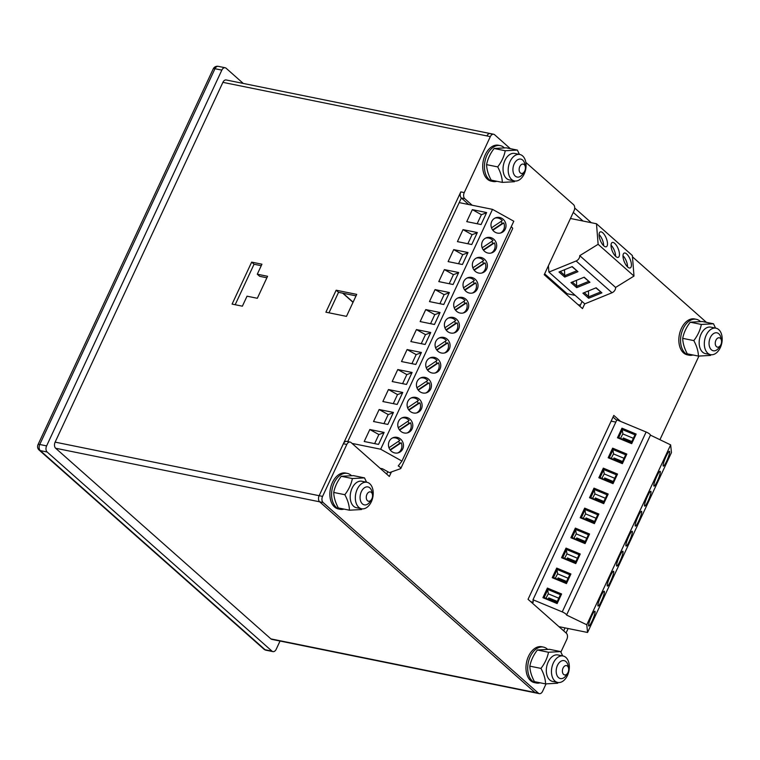 <?xml version="1.0" encoding="UTF-8"?>
<svg xmlns="http://www.w3.org/2000/svg" width="760" height="760" viewBox="0 0 760 760"><rect width="100%" height="100%" fill="white"/><g stroke="black" fill="none" stroke-linecap="round" stroke-linejoin="round"><path stroke-width="1.14" d="M611.031 245.157A8.008 3.173 -112.2 0 1 615.572 256.272M622.991 255.749A8.008 3.173 -112.2 0 1 627.522 266.865M599.07 234.564A8.008 3.173 -112.2 0 1 603.611 245.679M589.931 282.273L576.697 287.669L570.959 282.587L584.193 277.191L589.931 282.273L583.946 277.286M548.9 272.089L584.782 303.867L612.019 292.752A4.579 3.277 131.5 0 0 615.609 287.432L579.737 255.655A4.579 3.277 131.5 0 1 576.146 260.984L548.9 272.089L548.397 265.772M601.892 292.866L588.658 298.262L582.92 293.18L596.153 287.784L601.892 292.866L595.906 287.878M577.971 271.681L564.746 277.077L558.999 271.995L572.232 266.599L577.971 271.681L571.995 266.694M614.726 243.38A8.008 3.173 -112.2 0 1 619.02 251.247A8.008 3.173 -112.2 0 1 618.269 257.336A8.008 3.173 -112.2 0 1 612.303 251.113A8.008 3.173 -112.2 0 1 612.218 242.497A8.008 3.173 -112.2 0 1 614.726 243.38M544.644 273.837L567.102 293.731L575.178 295.365M570.456 218.481L596.486 223.763L632.367 255.541L634.001 276.07L615.609 287.432M596.486 223.763L598.13 244.302L634.001 276.07M626.686 253.973A8.008 3.173 -112.2 0 1 630.981 261.839A8.008 3.173 -112.2 0 1 630.23 267.928A8.008 3.173 -112.2 0 1 624.264 261.706A8.008 3.173 -112.2 0 1 624.178 253.09A8.008 3.173 -112.2 0 1 626.686 253.973M602.765 232.788A8.008 3.173 -112.2 0 1 607.059 240.654A8.008 3.173 -112.2 0 1 606.309 246.744A8.008 3.173 -112.2 0 1 600.352 240.521A8.008 3.173 -112.2 0 1 600.258 231.914A8.008 3.173 -112.2 0 1 602.765 232.788M598.13 244.302L579.737 255.655M572.28 282.045L576.944 286.178L588.62 281.418M576.479 280.335L576.697 287.669M584.231 292.638L588.905 296.77L600.571 292.011M588.43 290.928L588.658 298.262M560.319 271.462L564.984 275.595L576.659 270.826M564.519 269.743L564.746 277.077M622.364 463.657L608.161 457.757L612.636 448.162L626.838 454.062L622.364 463.657L621.936 462.792L625.66 454.793L613.13 449.587L609.396 457.587L621.936 462.792M558.942 626.658L587.565 632.472L671.45 452.58L670.653 444.875L650.446 435.138A4.579 1.226 -155 0 0 646.123 432.003L616.873 419.862L532.988 599.754L533.244 602.253L530.822 601.758M650.446 435.138L566.561 615.03A4.579 1.226 -155 0 0 562.239 611.895L532.988 599.754M557.128 603.573L542.915 597.673L547.39 588.078L561.602 593.978L557.128 603.573L556.69 602.708L560.414 594.709L547.884 589.503L544.16 597.503L556.69 602.708M566.447 583.585L552.235 577.686L556.709 568.091L570.922 573.99L566.447 583.585L566.01 582.721L569.734 574.721L557.203 569.515L553.48 577.514L566.01 582.721M575.767 563.597L561.564 557.697L566.029 548.102L580.241 554.002L575.767 563.597L575.329 562.732L579.063 554.733L566.523 549.528L562.799 557.526L575.329 562.732M585.086 543.609L570.883 537.709L575.358 528.114L589.561 534.014L585.086 543.609L584.649 542.744L588.383 534.745L575.842 529.539L572.119 537.538L584.649 542.744M594.406 523.621L580.203 517.721L584.678 508.126L598.88 514.026L594.406 523.621L593.968 522.756L597.702 514.758L585.162 509.551L581.438 517.55L593.968 522.756M603.725 503.633L589.522 497.733L593.997 488.139L608.2 494.038L603.725 503.633L603.288 502.769L607.021 494.769L594.491 489.564L590.758 497.562L603.288 502.769M613.044 483.645L598.842 477.745L603.317 468.151L617.519 474.05L613.044 483.645L612.617 482.78L616.341 474.781L603.811 469.575L600.077 477.574L612.617 482.78M631.683 443.669L617.481 437.769L621.956 428.174L636.158 434.074L631.683 443.669L631.256 442.805L634.98 434.805L622.45 429.599L618.716 437.599L631.256 442.805M624.036 458.289L613.577 453.948A8.008 1.216 112.6 0 0 611.278 458.365M613.51 459.287A8.008 1.216 112.6 0 0 613.994 457.976L622.525 461.519M657.324 481.156A8.008 1.216 -67.4 0 1 653.999 486.105A8.008 1.216 -67.4 0 1 655.947 478.24A8.008 1.216 -67.4 0 1 660.145 471.305A8.008 1.216 -67.4 0 1 657.324 481.156M615.837 422.094L611.125 421.144M670.653 444.875L586.767 624.767L566.561 615.03M587.565 632.472L586.767 624.767M592.078 621.072A8.008 1.216 -67.4 0 1 588.753 626.021A8.008 1.216 -67.4 0 1 590.7 618.156A8.008 1.216 -67.4 0 1 594.899 611.22A8.008 1.216 -67.4 0 1 592.078 621.072M601.407 601.084A8.008 1.216 -67.4 0 1 598.072 606.033A8.008 1.216 -67.4 0 1 600.02 598.167A8.008 1.216 -67.4 0 1 604.219 591.232A8.008 1.216 -67.4 0 1 601.407 601.084M610.726 581.096A8.008 1.216 -67.4 0 1 607.401 586.045A8.008 1.216 -67.4 0 1 609.339 578.179A8.008 1.216 -67.4 0 1 613.538 571.244A8.008 1.216 -67.4 0 1 610.726 581.096M620.046 561.108A8.008 1.216 -67.4 0 1 616.721 566.058A8.008 1.216 -67.4 0 1 618.659 558.192A8.008 1.216 -67.4 0 1 622.858 551.256A8.008 1.216 -67.4 0 1 620.046 561.108M629.365 541.12A8.008 1.216 -67.4 0 1 626.04 546.069A8.008 1.216 -67.4 0 1 627.988 538.203A8.008 1.216 -67.4 0 1 632.178 531.269A8.008 1.216 -67.4 0 1 629.365 541.12M638.685 521.132A8.008 1.216 -67.4 0 1 635.36 526.082A8.008 1.216 -67.4 0 1 637.308 518.216A8.008 1.216 -67.4 0 1 641.506 511.281A8.008 1.216 -67.4 0 1 638.685 521.132M648.005 501.144A8.008 1.216 -67.4 0 1 644.679 506.094A8.008 1.216 -67.4 0 1 646.627 498.228A8.008 1.216 -67.4 0 1 650.826 491.292A8.008 1.216 -67.4 0 1 648.005 501.144M666.644 461.168A8.008 1.216 -67.4 0 1 663.318 466.117A8.008 1.216 -67.4 0 1 665.266 458.251A8.008 1.216 -67.4 0 1 669.465 451.316A8.008 1.216 -67.4 0 1 666.644 461.168M613.577 453.948L612.636 448.162M613.947 459.477L613.994 457.976M614.118 459.116L622.098 462.431M625.66 454.793L626.838 454.062M608.161 457.757L609.396 457.587M558.79 598.206L548.34 593.864A8.008 1.216 112.6 0 0 546.041 598.281M548.264 599.203A8.008 1.216 112.6 0 0 548.758 597.892L557.279 601.436M548.34 593.864L547.39 588.078M548.701 599.393L548.758 597.892M548.872 599.032L556.861 602.347M560.414 594.709L561.602 593.978M542.915 597.673L544.16 597.503M568.109 578.217L557.659 573.876A8.008 1.216 112.6 0 0 555.361 578.293M557.583 579.215A8.008 1.216 112.6 0 0 558.077 577.904L566.608 581.447M557.659 573.876L556.709 568.091M558.02 579.405L558.077 577.904M558.192 579.044L566.181 582.359M569.734 574.721L570.922 573.99M552.235 577.686L553.48 577.514M577.429 558.23L566.979 553.888A8.008 1.216 112.6 0 0 564.68 558.306M566.903 559.227A8.008 1.216 112.6 0 0 567.397 557.916L575.928 561.459M566.979 553.888L566.029 548.102M567.35 559.417L567.397 557.916M567.511 559.056L575.5 562.371M579.063 554.733L580.241 554.002M561.564 557.697L562.799 557.526M586.748 538.241L576.298 533.9A8.008 1.216 112.6 0 0 574 538.317M576.222 539.239A8.008 1.216 112.6 0 0 576.716 537.928L585.247 541.471M576.298 533.9L575.358 528.114M576.669 539.429L576.716 537.928M576.831 539.068L584.82 542.383M588.383 534.745L589.561 534.014M570.883 537.709L572.119 537.538M596.068 518.253L585.618 513.912A8.008 1.216 112.6 0 0 583.319 518.329M585.542 519.251A8.008 1.216 112.6 0 0 586.036 517.94L594.567 521.483M585.618 513.912L584.678 508.126M585.989 519.441L586.036 517.94M586.15 519.08L594.139 522.395M597.702 514.758L598.88 514.026M580.203 517.721L581.438 517.55M605.387 498.265L594.938 493.924A8.008 1.216 112.6 0 0 592.639 498.341M594.871 499.263A8.008 1.216 112.6 0 0 595.356 497.952L603.886 501.495M594.938 493.924L593.997 488.139M595.308 499.453L595.356 497.952M595.479 499.092L603.459 502.407M607.021 494.769L608.2 494.038M589.522 497.733L590.758 497.562M614.707 478.277L604.257 473.936A8.008 1.216 112.6 0 0 601.958 478.353M604.19 479.275A8.008 1.216 112.6 0 0 604.675 477.964L613.206 481.507M604.257 473.936L603.317 468.151M604.628 479.465L604.675 477.964M604.798 479.104L612.778 482.419M616.341 474.781L617.519 474.05M598.842 477.745L600.077 477.574M633.356 438.301L622.906 433.96A8.008 1.216 112.6 0 0 620.597 438.377M622.829 439.299A8.008 1.216 112.6 0 0 623.314 437.988L631.845 441.531M622.906 433.96L621.956 428.174M623.267 439.489L623.314 437.988M623.438 439.128L631.427 442.443M634.98 434.805L636.158 434.074M617.481 437.769L618.716 437.599M407.787 421.344A8.008 7.448 -109.7 0 1 408.975 423.349L410.562 422.788A8.008 7.448 -109.7 0 1 407.189 432.943M410.562 422.788L399.637 430.122M401.812 417.962A8.008 7.448 -109.7 0 1 409.108 420.46L398.287 427.728M408.975 423.349L399.38 429.789M417.107 401.356A8.008 7.448 -109.7 0 1 418.294 403.36L419.881 402.8A8.008 7.448 -109.7 0 1 416.508 412.955M419.881 402.8L408.956 410.134M411.131 397.974A8.008 7.448 -109.7 0 1 418.427 400.472L407.616 407.74M418.294 403.36L408.709 409.801M426.436 381.368A8.008 7.448 -109.7 0 1 427.623 383.373L429.2 382.812A8.008 7.448 -109.7 0 1 425.828 392.967M429.2 382.812L418.276 390.146M420.451 377.986A8.008 7.448 -109.7 0 1 427.747 380.484L416.936 387.752M427.623 383.373L418.028 389.813M435.755 361.38A8.008 7.448 -109.7 0 1 436.943 363.385L438.52 362.824A8.008 7.448 -109.7 0 1 435.147 372.979M438.52 362.824L427.595 370.158M429.78 357.998A8.008 7.448 -109.7 0 1 437.066 360.497L426.255 367.764M436.943 363.385L427.348 369.825M445.075 341.392A8.008 7.448 -109.7 0 1 446.262 343.397L447.839 342.836A8.008 7.448 -109.7 0 1 444.467 352.991M447.839 342.836L436.914 350.17M439.099 338.01A8.008 7.448 -109.7 0 1 446.386 340.508L435.575 347.776M446.262 343.397L436.667 349.837M454.394 321.404A8.008 7.448 -109.7 0 1 455.582 323.409L457.159 322.848A8.008 7.448 -109.7 0 1 453.796 333.003M457.159 322.848L446.234 330.182M448.419 318.022A8.008 7.448 -109.7 0 1 455.705 320.52L444.894 327.788M455.582 323.409L445.987 329.849M463.714 301.416A8.008 7.448 -109.7 0 1 464.901 303.42L466.478 302.86A8.008 7.448 -109.7 0 1 463.115 313.015M466.478 302.86L455.553 310.194M457.738 298.034A8.008 7.448 -109.7 0 1 465.025 300.533L454.214 307.8M464.901 303.42L455.306 309.861M473.034 281.428A8.008 7.448 -109.7 0 1 474.221 283.433L475.798 282.872A8.008 7.448 -109.7 0 1 472.435 293.027M475.798 282.872L464.873 290.206M467.058 278.046A8.008 7.448 -109.7 0 1 474.354 280.544L463.534 287.812M474.221 283.433L464.626 289.873M482.353 261.44A8.008 7.448 -109.7 0 1 483.541 263.445L485.127 262.884A8.008 7.448 -109.7 0 1 481.755 273.04M485.127 262.884L474.192 270.218M476.377 258.058A8.008 7.448 -109.7 0 1 483.673 260.556L472.853 267.824M483.541 263.445L473.945 269.885M491.672 241.452A8.008 7.448 -109.7 0 1 492.86 243.456L494.447 242.896A8.008 7.448 -109.7 0 1 491.074 253.052M494.447 242.896L483.522 250.23M485.697 238.07A8.008 7.448 -109.7 0 1 492.993 240.568L482.173 247.836M492.86 243.456L483.265 249.898M501.001 221.464A8.008 7.448 -109.7 0 1 502.179 223.468L503.766 222.908A8.008 7.448 -109.7 0 1 500.394 233.064M503.766 222.908L492.841 230.242M495.017 218.082A8.008 7.448 -109.7 0 1 502.312 220.581L491.501 227.848M502.179 223.468L492.594 229.909M398.468 441.332A8.008 7.448 -109.7 0 1 399.655 443.337L401.233 442.776A8.008 7.448 -109.7 0 1 397.869 452.931M401.233 442.776L390.308 450.11M392.492 437.95A8.008 7.448 -109.7 0 1 399.788 440.448L388.968 447.716M399.655 443.337L390.06 449.777M352.041 443.412L380.665 449.217L401.954 461.082L398.24 465.956A4.579 1.226 25 0 1 400.805 468.454A4.579 1.226 25 0 1 400.529 468.683L389.471 472.644L382.574 468.796L380.152 468.312M398.515 421.391A8.008 7.448 -109.7 0 1 402.581 417.63A8.008 7.448 -109.7 0 1 412.309 422.655A8.008 7.448 -109.7 0 1 407.997 432.706A8.008 7.448 -109.7 0 1 399.76 430.284A8.008 7.448 -109.7 0 1 398.515 421.391M511.204 226.793A4.579 1.226 25 0 1 512.658 228.598L400.805 468.454M393.442 412.433L379.135 409.526L373.54 421.515L387.856 424.422L393.442 412.433M380.665 449.217L492.508 209.361L513.798 221.226L401.954 461.082M459.202 202.607L492.508 209.361M486.647 212.553L472.34 209.646L466.754 221.635L481.061 224.542L486.647 212.553M477.327 232.541L463.02 229.634L457.425 241.623L471.741 244.53L477.327 232.541M468.008 252.529L453.701 249.622L448.105 261.611L462.422 264.518L468.008 252.529M458.688 272.517L444.381 269.61L438.786 281.599L453.093 284.506L458.688 272.517M449.369 292.505L435.062 289.598L429.466 301.587L443.773 304.494L449.369 292.505M440.049 312.493L425.742 309.586L420.147 321.575L434.454 324.482L440.049 312.493M430.73 332.481L416.423 329.574L410.827 341.563L425.134 344.47L430.73 332.481M421.41 352.469L407.094 349.562L401.508 361.551L415.815 364.458L421.41 352.469M412.091 372.457L397.774 369.55L392.188 381.539L406.495 384.446L412.091 372.457M402.762 392.445L388.455 389.538L382.869 401.527L397.176 404.434L402.762 392.445M384.123 432.421L369.816 429.514L364.22 441.503L378.537 444.41L384.123 432.421M491.72 221.511A8.008 7.448 -109.7 0 1 495.795 217.749A8.008 7.448 -109.7 0 1 505.514 222.766A8.008 7.448 -109.7 0 1 501.201 232.826A8.008 7.448 -109.7 0 1 492.974 230.403A8.008 7.448 -109.7 0 1 491.72 221.511M482.401 241.499A8.008 7.448 -109.7 0 1 486.476 237.737A8.008 7.448 -109.7 0 1 496.194 242.754A8.008 7.448 -109.7 0 1 491.881 252.814A8.008 7.448 -109.7 0 1 483.645 250.391A8.008 7.448 -109.7 0 1 482.401 241.499M473.081 261.488A8.008 7.448 -109.7 0 1 477.147 257.726A8.008 7.448 -109.7 0 1 486.875 262.741A8.008 7.448 -109.7 0 1 482.562 272.802A8.008 7.448 -109.7 0 1 474.325 270.38A8.008 7.448 -109.7 0 1 473.081 261.488M463.762 281.476A8.008 7.448 -109.7 0 1 467.827 277.713A8.008 7.448 -109.7 0 1 477.546 282.739A8.008 7.448 -109.7 0 1 473.242 292.79A8.008 7.448 -109.7 0 1 465.006 290.367A8.008 7.448 -109.7 0 1 463.762 281.476M454.442 301.463A8.008 7.448 -109.7 0 1 458.508 297.702A8.008 7.448 -109.7 0 1 468.226 302.727A8.008 7.448 -109.7 0 1 463.923 312.778A8.008 7.448 -109.7 0 1 455.686 310.356A8.008 7.448 -109.7 0 1 454.442 301.463M445.123 321.452A8.008 7.448 -109.7 0 1 449.188 317.69A8.008 7.448 -109.7 0 1 458.907 322.715A8.008 7.448 -109.7 0 1 454.603 332.766A8.008 7.448 -109.7 0 1 446.367 330.344A8.008 7.448 -109.7 0 1 445.123 321.452M435.803 341.44A8.008 7.448 -109.7 0 1 439.869 337.677A8.008 7.448 -109.7 0 1 449.587 342.703A8.008 7.448 -109.7 0 1 445.274 352.754A8.008 7.448 -109.7 0 1 437.048 350.331A8.008 7.448 -109.7 0 1 435.803 341.44M426.483 361.427A8.008 7.448 -109.7 0 1 430.549 357.666A8.008 7.448 -109.7 0 1 440.268 362.691A8.008 7.448 -109.7 0 1 435.955 372.742A8.008 7.448 -109.7 0 1 427.728 370.32A8.008 7.448 -109.7 0 1 426.483 361.427M417.154 381.416A8.008 7.448 -109.7 0 1 421.23 377.653A8.008 7.448 -109.7 0 1 430.948 382.679A8.008 7.448 -109.7 0 1 426.635 392.73A8.008 7.448 -109.7 0 1 418.409 390.308A8.008 7.448 -109.7 0 1 417.154 381.416M407.835 401.403A8.008 7.448 -109.7 0 1 411.91 397.641A8.008 7.448 -109.7 0 1 421.629 402.667A8.008 7.448 -109.7 0 1 417.316 412.718A8.008 7.448 -109.7 0 1 409.089 410.295A8.008 7.448 -109.7 0 1 407.835 401.403M389.196 441.38A8.008 7.448 -109.7 0 1 393.262 437.617A8.008 7.448 -109.7 0 1 402.99 442.643A8.008 7.448 -109.7 0 1 398.677 452.694A8.008 7.448 -109.7 0 1 390.44 450.272A8.008 7.448 -109.7 0 1 389.196 441.38M379.135 409.526L388.189 414.561L393.319 412.709M383.962 423.633L388.189 414.561M472.34 209.646L481.394 214.681L486.523 212.828M477.166 223.754L481.394 214.681M463.02 229.634L472.074 234.669L477.204 232.816M467.846 243.741L472.074 234.669M453.701 249.622L462.755 254.657L467.884 252.804M458.527 263.729L462.755 254.657M444.381 269.61L453.435 274.645L458.565 272.792M449.207 283.717L453.435 274.645M435.062 289.598L444.115 294.633L449.236 292.78M439.888 303.705L444.115 294.633M425.742 309.586L434.796 314.621L439.916 312.769M430.568 323.694L434.796 314.621M416.423 329.574L425.476 334.609L430.597 332.756M421.249 343.681L425.476 334.609M407.094 349.562L416.157 354.597L421.277 352.744M411.92 363.669L416.157 354.597M397.774 369.55L406.828 374.585L411.958 372.733M402.601 383.658L406.828 374.585M388.455 389.538L397.508 394.573L402.638 392.72M393.281 403.645L397.508 394.573M369.816 429.514L378.869 434.549L383.999 432.697M374.642 443.622L378.869 434.549M557.697 683.231L545.556 683.895C545.442 679.031 543.903 673.864 540.958 668.401C544.872 663.318 547.38 657.932 548.492 652.251L560.623 651.586L562.694 655.908M563.084 655.984L557.944 654.949A13.499 8.711 101.5 0 0 547.333 664.126A13.499 8.711 101.5 0 0 549.755 679.972A13.499 8.711 101.5 0 0 552.567 681.416L557.716 682.452A13.499 8.711 101.5 0 0 568.318 673.274A13.499 8.711 101.5 0 0 565.896 657.428A13.499 8.711 101.5 0 0 563.084 655.984A13.499 8.711 101.5 0 0 552.482 665.171A13.499 8.711 101.5 0 0 554.895 681.017A13.499 8.711 101.5 0 0 557.716 682.452M560.623 651.586L549.518 649.325L537.386 649.99C533.453 655.111 530.945 660.497 529.843 666.149C529.967 671.014 531.506 676.181 534.451 681.644L545.556 683.895M529.843 666.149L540.958 668.401M537.386 649.99L548.492 652.251M361.579 509.532L349.438 510.197C349.315 505.333 347.785 500.166 344.841 494.703C348.745 489.62 351.262 484.234 352.374 478.543L364.505 477.878L366.577 482.21M366.966 482.286L361.817 481.241A13.499 8.711 101.5 0 0 351.215 490.418A13.499 8.711 101.5 0 0 353.637 506.274A13.499 8.711 101.5 0 0 356.449 507.708L361.589 508.753A13.499 8.711 101.5 0 0 372.2 499.576A13.499 8.711 101.5 0 0 369.778 483.73A13.499 8.711 101.5 0 0 366.966 482.286A13.499 8.711 101.5 0 0 356.354 491.464A13.499 8.711 101.5 0 0 358.777 507.319A13.499 8.711 101.5 0 0 361.589 508.753M364.505 477.878L353.4 475.627L341.259 476.292C337.335 481.412 334.827 486.789 333.726 492.451C333.849 497.315 335.388 502.483 338.333 507.946L349.438 510.197M333.726 492.451L344.841 494.703M341.259 476.292L352.374 478.543M710.553 355.423L698.421 356.088C698.297 351.224 696.758 346.066 693.813 340.603C697.727 335.512 700.236 330.125 701.347 324.444L713.488 323.779L715.549 328.101M715.939 328.187L710.799 327.142A13.499 8.711 101.5 0 0 700.188 336.319A13.499 8.711 101.5 0 0 702.611 352.165A13.499 8.711 101.5 0 0 705.432 353.609L710.572 354.654A13.499 8.711 101.5 0 0 721.173 345.467A13.499 8.711 101.5 0 0 718.751 329.622A13.499 8.711 101.5 0 0 715.939 328.187A13.499 8.711 101.5 0 0 705.337 337.364A13.499 8.711 101.5 0 0 707.76 353.21A13.499 8.711 101.5 0 0 710.572 354.654M713.488 323.779L702.373 321.527L690.241 322.192C686.318 327.303 683.8 332.69 682.708 338.342C682.832 343.206 684.361 348.374 687.306 353.837L698.421 356.088M682.708 338.342L693.813 340.603M690.241 322.192L701.347 324.444M514.434 181.725L502.303 182.391C502.179 177.526 500.64 172.358 497.695 166.896C501.609 161.814 504.117 156.427 505.229 150.746L517.37 150.081L519.431 154.403M519.821 154.48L514.681 153.444A13.499 8.711 101.5 0 0 504.07 162.621A13.499 8.711 101.5 0 0 506.492 178.467A13.499 8.711 101.5 0 0 509.304 179.911L514.453 180.946A13.499 8.711 101.5 0 0 525.056 171.769A13.499 8.711 101.5 0 0 522.633 155.923A13.499 8.711 101.5 0 0 519.821 154.48A13.499 8.711 101.5 0 0 509.219 163.666A13.499 8.711 101.5 0 0 511.642 179.512A13.499 8.711 101.5 0 0 514.453 180.946M517.37 150.081L506.255 147.829L494.123 148.485C490.19 153.605 487.683 158.992 486.59 164.644C486.714 169.508 488.243 174.677 491.188 180.139L502.303 182.391M486.59 164.644L497.695 166.896M494.123 148.485L505.229 150.746M547.57 649.325A18.306 11.808 101.5 0 0 543.466 647.102A18.306 11.808 101.5 0 0 530.261 656.573A18.306 11.808 101.5 0 0 532.37 681.036A18.306 11.808 101.5 0 0 536.18 682.993A18.306 11.808 101.5 0 0 540.113 682.793M543.466 647.102L541.756 646.75A18.306 11.808 101.5 0 0 528.542 656.222A18.306 11.808 101.5 0 0 530.651 680.694A18.306 11.808 101.5 0 0 534.47 682.642L536.18 682.993M351.452 475.617A18.306 11.808 101.5 0 0 347.349 473.404A18.306 11.808 101.5 0 0 334.144 482.875A18.306 11.808 101.5 0 0 336.252 507.338A18.306 11.808 101.5 0 0 340.062 509.295A18.306 11.808 101.5 0 0 343.985 509.086M347.349 473.404L345.629 473.052A18.306 11.808 101.5 0 0 332.424 482.524A18.306 11.808 101.5 0 0 334.533 506.986A18.306 11.808 101.5 0 0 338.352 508.943L340.062 509.295M700.425 321.518A18.306 11.808 101.5 0 0 696.322 319.295A18.306 11.808 101.5 0 0 683.116 328.766A18.306 11.808 101.5 0 0 685.225 353.229A18.306 11.808 101.5 0 0 689.044 355.186A18.306 11.808 101.5 0 0 692.968 354.986M696.322 319.295L694.611 318.953A18.306 11.808 101.5 0 0 681.397 328.424A18.306 11.808 101.5 0 0 683.515 352.887A18.306 11.808 101.5 0 0 687.325 354.834L689.044 355.186M504.308 147.82A18.306 11.808 101.5 0 0 500.203 145.597A18.306 11.808 101.5 0 0 486.998 155.068A18.306 11.808 101.5 0 0 489.108 179.531A18.306 11.808 101.5 0 0 492.926 181.488A18.306 11.808 101.5 0 0 496.85 181.288M500.203 145.597L498.493 145.255A18.306 11.808 101.5 0 0 485.279 154.717A18.306 11.808 101.5 0 0 487.388 179.189A18.306 11.808 101.5 0 0 491.207 181.136L492.926 181.488M567.482 666.111A4.759 3.068 101.5 0 0 563.198 667.774A4.759 3.068 101.5 0 0 563.274 674.072A4.759 3.068 101.5 0 0 567.568 673.284A4.759 3.068 101.5 0 0 568.584 668.278A4.759 3.068 101.5 0 0 567.482 666.111M568.584 668.278L568.109 665.769A9.158 5.899 101.5 0 0 565.981 661.599A9.158 5.899 101.5 0 0 564.072 660.63A9.158 5.899 101.5 0 0 556.88 666.852A9.158 5.899 101.5 0 0 558.524 677.597A9.158 5.899 101.5 0 0 560.433 678.566A9.158 5.899 101.5 0 0 566.153 675.403L567.568 673.284M371.365 492.404A4.759 3.068 101.5 0 0 367.08 494.076A4.759 3.068 101.5 0 0 367.156 500.375A4.759 3.068 101.5 0 0 371.45 499.586A4.759 3.068 101.5 0 0 372.466 494.57A4.759 3.068 101.5 0 0 371.365 492.404M372.466 494.57L371.991 492.072A9.158 5.899 101.5 0 0 369.854 487.901A9.158 5.899 101.5 0 0 367.954 486.922A9.158 5.899 101.5 0 0 360.762 493.145A9.158 5.899 101.5 0 0 362.406 503.889A9.158 5.899 101.5 0 0 364.306 504.868A9.158 5.899 101.5 0 0 370.034 501.704L371.45 499.586M720.337 338.305A4.759 3.068 101.5 0 0 716.053 339.976A4.759 3.068 101.5 0 0 716.129 346.275A4.759 3.068 101.5 0 0 720.433 345.477A4.759 3.068 101.5 0 0 721.449 340.47A4.759 3.068 101.5 0 0 720.337 338.305M721.449 340.47L720.964 337.962A9.158 5.899 101.5 0 0 718.836 333.801A9.158 5.899 101.5 0 0 716.927 332.823A9.158 5.899 101.5 0 0 709.736 339.045A9.158 5.899 101.5 0 0 711.379 349.79A9.158 5.899 101.5 0 0 713.288 350.769A9.158 5.899 101.5 0 0 719.007 347.605L720.433 345.477M524.219 164.607A4.759 3.068 101.5 0 0 519.935 166.269A4.759 3.068 101.5 0 0 520.011 172.567A4.759 3.068 101.5 0 0 524.305 171.779A4.759 3.068 101.5 0 0 525.322 166.773A4.759 3.068 101.5 0 0 524.219 164.607M525.322 166.773L524.846 164.264A9.158 5.899 101.5 0 0 522.718 160.094A9.158 5.899 101.5 0 0 520.809 159.125A9.158 5.899 101.5 0 0 513.617 165.347A9.158 5.899 101.5 0 0 515.261 176.092A9.158 5.899 101.5 0 0 517.17 177.061A9.158 5.899 101.5 0 0 522.889 173.898L524.305 171.779M353.02 302.328L342.674 293.16M698.915 356.098L659.927 439.707M616.673 420.299L613.025 417.069M620.54 421.382L613.804 415.416L528.048 599.308L566.323 633.194A4.579 2.954 -78.5 0 1 566.846 639.312L560.889 652.089M546.05 683.895L542.611 691.277A4.579 2.954 -78.5 0 1 539.315 693.652A4.579 2.954 -78.5 0 1 538.356 693.158L323.104 502.512A4.579 2.954 -78.5 0 1 322.572 496.394L346.807 444.429A4.579 2.954 -78.5 0 1 350.113 442.063A4.579 2.954 -78.5 0 1 351.063 442.548L389.329 476.444L391.428 471.941M468.73 204.535L461.349 197.999A4.579 2.954 -78.5 0 1 460.816 191.881L319.143 495.7A4.579 2.954 101.5 0 0 319.675 501.818L534.926 692.464A4.579 2.954 101.5 0 0 535.885 692.949A4.579 2.954 -78.5 0 1 534.926 692.464L319.675 501.818A4.579 2.954 -78.5 0 1 319.143 495.7L343.377 443.735A4.579 2.954 -78.5 0 1 346.683 441.37L350.113 442.063M386.678 474.088L387.79 471.703M472.159 205.228L464.778 198.692A4.579 2.954 -78.5 0 1 464.246 192.584L490.342 136.61A4.579 2.954 -78.5 0 1 493.648 134.244A4.579 2.954 -78.5 0 1 494.598 134.729L510.311 148.647M490.342 136.61L486.922 135.916A4.579 2.954 -78.5 0 1 490.219 133.551A4.579 2.954 101.5 0 0 486.922 135.916L222.898 82.346L55.128 442.13L322.572 496.394M525.834 162.393L573.524 204.639A4.579 2.954 -78.5 0 1 574.056 210.757L544.226 274.712L582.502 308.608L584.725 303.82M579.842 306.251L582.075 301.473M632.472 256.842L706.429 322.344M353.096 302.157L343.016 293.227M261.953 264.204L251.665 262.124L232.094 304.095L242.373 306.185L247.038 296.191L257.327 298.281L267.577 276.288L257.288 274.198L261.953 264.204M356.725 294.376L336.158 290.206L325.897 312.189L346.474 316.369L356.725 294.376M464.778 198.692L461.349 197.999L347.766 441.588M261.25 265.696L254.058 264.242L235.182 304.722M266.883 277.78L259.683 276.317L257.288 274.198M356.031 295.868L338.542 292.324L328.985 312.816M563.663 630.847L565.041 627.893M566.058 632.966L568.128 628.52M243.266 83.438L226.1 68.229A4.579 2.954 101.5 0 0 225.141 67.745A4.579 2.954 101.5 0 0 221.844 70.11L46.616 445.882A4.579 2.954 101.5 0 0 47.139 452L271.966 651.12A4.579 2.954 101.5 0 0 272.916 651.614A4.579 2.954 101.5 0 0 276.222 649.239L280.041 641.041M539.315 693.652L271.861 639.378A4.579 2.954 -78.5 0 1 270.911 638.894L538.356 693.158M323.104 502.512L55.651 448.248L270.911 638.894M55.651 448.248A4.579 2.954 -78.5 0 1 55.128 442.13M222.898 82.346A4.579 2.954 -78.5 0 1 226.195 79.971L490.219 133.551A4.579 2.954 101.5 0 1 491.178 134.035M591.289 222.708L574.693 208.012M583.015 221.027L573.287 212.41M251.665 262.124L254.058 264.242M336.158 290.206L338.542 292.324M576.146 260.984L612.019 292.752M646.123 432.003L562.239 611.895M346.807 444.429L343.377 443.735M464.246 192.584L460.816 191.881M221.844 70.11L214.985 68.723L39.758 444.495L46.616 445.882M47.139 452L40.28 450.613L265.107 649.733L271.966 651.12M218.281 66.348A4.579 4.579 0 0 0 213.227 68.903A4.579 1.226 -155 0 1 214.985 68.723A4.579 2.954 -78.5 0 1 218.281 66.348L225.141 67.745M38 444.676A4.579 4.579 0 0 0 39.111 450.043A4.579 3.277 131.5 0 0 40.28 450.613A4.579 2.954 -78.5 0 1 39.758 444.495A4.579 1.226 -155 0 0 38 444.676L213.227 68.903M263.929 649.163A4.579 4.579 0 0 0 266.057 650.218A4.579 2.954 101.5 0 1 265.107 649.733A4.579 3.277 131.5 0 1 263.929 649.163L39.111 450.043M578.008 304.637L580.374 305.111M493.648 134.244L490.219 133.551M266.057 650.218L272.916 651.614"/></g></svg>
